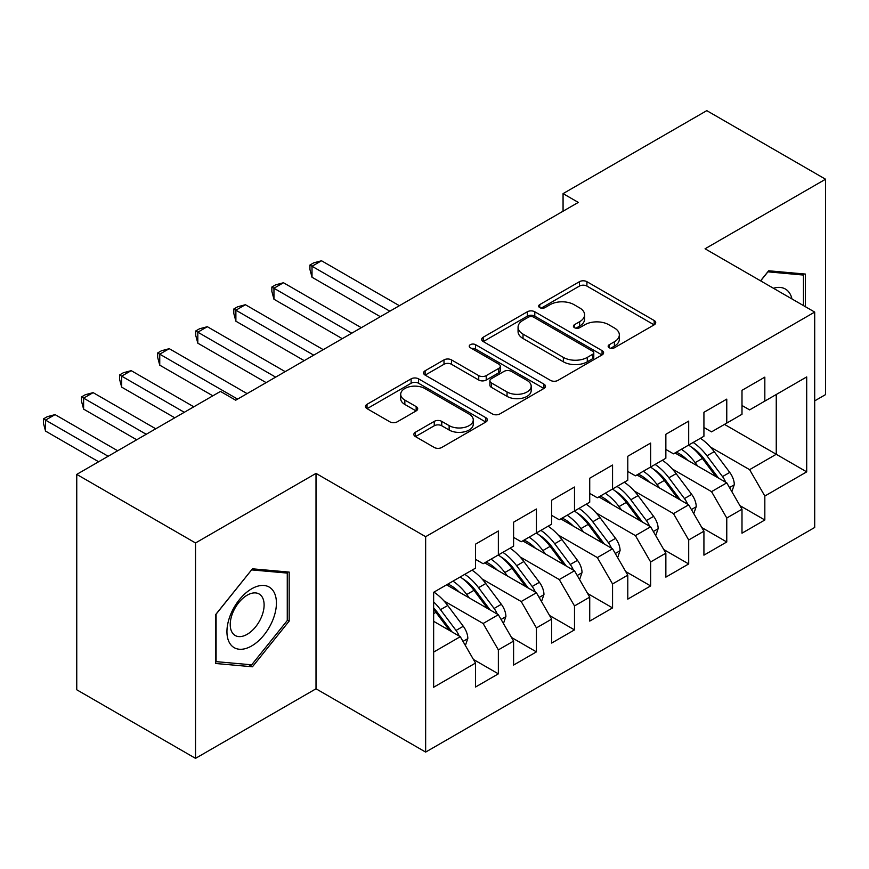 <?xml version="1.0" encoding="UTF-8"?>
<svg xmlns="http://www.w3.org/2000/svg" width="869" height="869" viewBox="0 0 869 869"><rect width="100%" height="100%" fill="white"/><g stroke="black" fill="none" stroke-linecap="round" stroke-linejoin="round"><path stroke-width="1.3" d="M609.245 347.752A3.704 2.14 0 0 0 614.47 347.752L654.172 324.832A5.279 3.052 0 0 0 655.726 322.671A5.279 3.052 0 0 0 654.172 320.509L586.912 281.686A5.279 3.052 0 0 0 579.438 281.686L539.747 304.606A3.704 2.14 0 0 0 538.661 306.116A3.704 2.14 0 0 0 539.747 307.626A3.704 2.14 0 0 0 544.972 307.626L550.11 304.661A16.913 9.765 0 0 1 574.029 304.661L579.634 307.898A16.913 9.765 0 0 1 584.587 314.795A16.913 9.765 0 0 1 579.634 321.704L574.496 324.669A3.704 2.14 0 0 0 573.41 326.179A3.704 2.14 0 0 0 574.496 327.689A3.704 2.14 0 0 0 579.721 327.689L584.859 324.724A16.913 9.765 0 0 1 608.778 324.724L614.383 327.961A16.913 9.765 0 0 1 619.336 334.858A16.913 9.765 0 0 1 614.383 341.767L609.245 344.732A3.704 2.14 0 0 0 608.159 346.242A3.704 2.14 0 0 0 609.245 347.752L609.245 344.732M415.404 432.262A5.279 3.052 0 0 0 413.861 434.413A5.279 3.052 0 0 0 415.404 436.575L434.272 447.47A5.279 3.052 0 0 0 441.745 447.47L485.836 422.019A5.279 3.052 0 0 0 487.39 419.857A5.279 3.052 0 0 0 485.836 417.696L418.586 378.862A5.279 3.052 0 0 0 411.113 378.862L367.022 404.324A5.279 3.052 0 0 0 365.469 406.486A5.279 3.052 0 0 0 367.022 408.636L389.812 421.802A5.279 3.052 0 0 0 397.285 421.802L416.153 410.907A5.279 3.052 0 0 0 417.707 408.745A5.279 3.052 0 0 0 416.153 406.594L404.845 400.066A14.132 8.158 0 0 1 400.707 394.287A14.132 8.158 0 0 1 409.44 386.748A14.132 8.158 0 0 1 424.843 388.519L469.119 414.089A14.132 8.158 0 0 1 473.257 419.857A14.132 8.158 0 0 1 464.535 427.396A14.132 8.158 0 0 1 449.132 425.625L441.745 421.367A5.279 3.052 0 0 0 434.272 421.367L415.404 432.262L415.404 436.575M195.525 542.962L195.525 758.355L316.012 688.791L316.012 473.399L195.525 542.962L76.754 474.387L220.465 391.419L235.695 400.207L578.298 202.412L563.069 193.613L563.069 211.2M316.012 473.399L425.647 536.694L814.698 312.08L814.698 527.472L425.647 752.087L425.647 536.694M814.698 400.87L825.55 394.613L825.55 179.22L705.063 248.784L814.698 312.08M825.55 179.22L706.779 110.645L563.069 193.613M550.49 380.383A5.279 3.052 0 0 0 557.952 380.383L602.054 354.921A5.279 3.052 0 0 0 603.597 352.76A5.279 3.052 0 0 0 602.054 350.609L534.793 311.775A5.279 3.052 0 0 0 527.32 311.775L483.229 337.226A5.279 3.052 0 0 0 481.676 339.388A5.279 3.052 0 0 0 483.229 341.55L550.49 380.383M471.813 348.545A3.704 2.14 0 0 1 475.571 349.066L475.571 344.678L543.951 384.152A5.279 3.052 0 0 1 545.493 386.314A5.279 3.052 0 0 1 543.951 388.465L499.849 413.926A5.279 3.052 0 0 1 492.375 413.926L425.126 375.093L425.126 370.781A5.279 3.052 0 0 0 423.572 372.931A5.279 3.052 0 0 0 425.126 375.093M425.126 370.781L443.994 359.885A5.279 3.052 0 0 1 451.467 359.885L478.743 375.636A5.279 3.052 0 0 0 486.216 375.636L498.73 368.402A5.279 3.052 0 0 0 500.283 366.251A5.279 3.052 0 0 0 498.73 364.089L470.335 347.698A3.704 2.14 0 0 1 469.249 346.188A3.704 2.14 0 0 1 471.53 344.211A3.704 2.14 0 0 1 475.571 344.678M724.474 424.387L776.256 454.281L776.256 394.504L806.704 376.918L764.829 401.098L764.829 377.135L741.996 390.322L741.996 414.274L726.766 423.073L726.766 399.11L703.923 412.297L703.923 436.26L688.693 445.047L688.693 421.096L665.86 434.283L665.86 458.235L650.631 467.022L650.631 443.071L627.787 456.258L627.787 480.209L612.558 489.008L612.558 465.045L589.725 478.232L589.725 502.195L574.496 510.983L574.496 487.031L551.652 500.218L551.652 524.17L536.423 532.958L536.423 509.006L513.59 522.193L513.59 546.145L498.361 554.943L498.361 530.981L475.517 544.168L475.517 568.13L433.642 592.3L433.642 687.249L475.517 663.069L460.288 636.695L433.642 621.313M806.704 376.918L806.704 471.867L764.829 496.036L749.61 469.662L710.386 447.024M739.899 505.606L764.829 519.999L764.829 496.036M764.829 519.999L741.996 533.186L741.996 509.223L726.766 518.022L711.537 491.648L672.324 468.999M701.826 527.581L726.766 541.974L726.766 518.022M726.766 541.974L703.923 555.161L703.923 531.209L688.693 539.997L673.475 513.622L634.251 490.985M663.764 549.556L688.693 563.948L688.693 539.997M688.693 563.948L665.86 577.135L665.86 553.184L650.631 561.971L635.402 535.597L596.188 512.96M625.691 571.53L650.631 585.934L650.631 561.971M650.631 585.934L627.787 599.121L627.787 575.159L612.558 583.957L597.34 557.583L558.115 534.935M587.629 593.516L612.558 607.909L612.558 583.957M612.558 607.909L589.725 621.096L589.725 597.144L574.496 605.932L559.267 579.558L520.053 556.91M549.556 615.491L574.496 629.884L574.496 605.932M574.496 629.884L551.652 643.071L551.652 619.119L536.423 627.907L521.204 601.533L481.98 578.895M511.493 637.466L536.423 651.869L536.423 627.907M536.423 651.869L513.59 665.057L513.59 641.094L498.361 649.882L483.131 623.507L443.918 600.87M473.42 659.452L498.361 673.844L498.361 649.882M498.361 673.844L475.517 687.031L475.517 663.069M475.517 559.332L483.131 563.731L498.361 554.943M433.642 652.087L460.288 636.695M513.59 537.357L521.204 541.756L536.423 532.958M483.131 623.507L498.361 614.72L446.59 584.826M513.59 641.094L498.361 614.72M551.652 515.382L559.267 519.771L574.496 510.983M521.204 601.533L536.423 592.745L484.652 562.851M551.652 619.119L536.423 592.745M589.725 493.396L597.34 497.796L612.558 489.008M559.267 579.558L574.496 570.77L522.725 540.876M589.725 597.144L574.496 570.77M627.787 471.422L635.402 475.821L650.631 467.022M597.34 557.583L612.558 548.784L560.787 518.891M627.787 575.159L612.558 548.784M665.86 449.447L673.475 453.835L688.693 445.047M635.402 535.597L650.631 526.81L598.86 496.916M665.86 553.184L650.631 526.81M703.923 427.472L711.537 431.86L726.766 423.073M673.475 513.622L688.693 504.835L636.923 474.941M703.923 531.209L688.693 504.835M741.996 405.486L749.61 409.886L764.829 401.098M711.537 491.648L726.766 482.849L674.996 452.966M741.996 509.223L726.766 482.849M76.754 474.387L76.754 689.78L195.525 758.355M316.012 688.791L425.647 752.087M749.61 469.662L776.256 454.281L806.704 471.867M805.378 306.692L805.378 274.072L768.641 270.791L760.571 280.828M289.181 621.074L289.181 572.095L252.445 568.815L215.708 614.513L215.708 663.492L252.445 666.784L289.181 621.074L287.27 619.977M610.722 348.273L614.383 346.155A16.913 9.765 0 0 0 619.336 339.258L619.336 334.858M584.587 314.795L584.587 319.195A16.913 9.765 0 0 1 579.634 326.092L575.973 328.21M654.107 324.865L586.912 286.075A5.279 3.052 0 0 0 579.438 286.075L541.224 308.147M601.978 354.965L534.793 316.175A5.279 3.052 0 0 0 527.32 316.175L483.294 341.582M592.712 354.27A3.704 2.14 0 0 0 593.788 352.76A3.704 2.14 0 0 0 592.712 351.25L533.675 317.174A3.704 2.14 0 0 0 528.439 317.174L523.019 320.292A16.913 9.765 0 0 0 518.065 327.2A16.913 9.765 0 0 0 523.019 334.109L563.373 357.398A16.913 9.765 0 0 0 587.292 357.398L592.712 354.27L592.712 358.669A3.704 2.14 0 0 0 593.788 357.159L593.788 352.76M518.065 327.2L518.065 331.6A16.913 9.765 0 0 0 523.019 338.497L523.019 334.109M592.712 358.669L587.292 361.797A16.913 9.765 0 0 1 563.373 361.797L523.019 338.497M425.191 375.136L443.994 364.274L443.994 359.885M500.283 366.251L500.283 370.639A5.279 3.052 0 0 1 498.73 372.801L486.216 380.025A5.279 3.052 0 0 1 478.743 380.025L451.467 364.274A5.279 3.052 0 0 0 443.994 364.274M475.571 349.066L543.875 388.508M507.051 391.973A14.132 8.158 0 0 0 522.454 393.744A14.132 8.158 0 0 0 531.176 386.205A14.132 8.158 0 0 0 527.038 380.426L511.439 371.421A5.279 3.052 0 0 0 503.966 371.421L491.441 378.656A5.279 3.052 0 0 0 489.899 380.807A5.279 3.052 0 0 0 491.441 382.968L507.051 391.973L507.051 396.373A14.132 8.158 0 0 0 522.454 398.143A14.132 8.158 0 0 0 531.176 390.594L531.176 386.205M489.899 380.807L489.899 385.206A5.279 3.052 0 0 0 491.441 387.368L491.441 382.968M507.051 396.373L491.441 387.368M473.257 419.857L473.257 424.257A14.132 8.158 0 0 1 464.535 431.795A14.132 8.158 0 0 1 449.132 430.025L441.745 425.767A5.279 3.052 0 0 0 434.272 425.767L415.48 436.618M400.707 394.287L400.707 398.686A14.132 8.158 0 0 0 404.845 404.454L404.845 400.066M416.088 410.939L404.845 404.454M485.771 422.052L418.586 383.262A5.279 3.052 0 0 0 411.113 383.262L367.087 408.68M248.556 664.535L252.445 666.784M731.85 491.658L734.305 484.565A14.262 8.234 -120 0 0 729.743 472.421L714.199 451.652A41.18 23.778 -120 0 0 700.414 438.28M697.753 466.099L695.157 462.645A41.18 23.778 -120 0 0 681.383 449.273M687.629 460.255A34.184 19.737 -120 0 0 676.343 452.184M725.658 482.219A14.262 8.234 -120 0 0 722.519 476.592L706.964 455.834A41.18 23.778 -120 0 0 693.18 442.462M691.116 446.883A34.184 19.737 60 0 1 704.248 459.038L718.511 478.091M399.382 305.703L321.53 260.765L312.014 266.262L312.014 277.244L380.35 316.696M688.617 445.102A41.18 23.778 60 0 1 702.391 458.463L716.002 476.647M312.014 277.244L309.929 269.444L309.929 265.045L389.866 311.2M309.929 265.045L313.731 262.851L321.53 260.765M693.777 513.633L696.232 506.54A14.262 8.234 -120 0 0 691.681 494.396L676.125 473.638A41.18 23.778 -120 0 0 662.341 460.266M659.68 488.074L657.094 484.62A41.18 23.778 -120 0 0 643.31 471.248M649.556 482.241A34.184 19.737 -120 0 0 638.28 474.159M687.596 504.194A14.262 8.234 -120 0 0 684.446 498.567L668.891 477.809A41.18 23.778 -120 0 0 655.117 464.437M653.043 468.858A34.184 19.737 60 0 1 666.175 481.024L680.449 500.066M361.308 327.689L283.468 282.74L273.952 288.236L273.952 299.229L342.277 338.671M650.544 467.077A41.18 23.778 60 0 1 664.329 480.448L677.939 498.621M273.952 299.229L271.856 291.419L271.856 287.031L351.793 333.185M271.856 287.031L275.658 284.826L283.468 282.74M655.715 535.608L658.17 528.526A14.262 8.234 -120 0 0 653.607 516.371L638.063 495.612A41.18 23.778 -120 0 0 624.279 482.241M621.617 510.06L619.021 506.594A41.18 23.778 -120 0 0 605.248 493.234M611.494 504.216A34.184 19.737 -120 0 0 600.207 496.134M649.523 526.169A14.262 8.234 -120 0 0 646.384 520.553L630.829 499.784A41.18 23.778 -120 0 0 617.044 486.412M614.98 490.844A34.184 19.737 60 0 1 628.113 502.999L642.376 522.052M323.246 349.664L245.395 304.715L235.879 310.211L235.879 321.204L304.215 360.657M612.482 489.051A41.18 23.778 60 0 1 626.256 502.423L639.866 520.596M235.879 321.204L233.794 313.405L233.794 309.006L313.731 355.16M233.794 309.006L237.595 306.811L245.395 304.715M791.985 298.969A34.988 20.204 120 0 0 789.302 292.679A34.988 20.204 120 0 0 773.464 288.269M767.805 271.834L803.467 275.06L803.467 305.595M801.109 273.692L803.467 275.06M760.647 280.872L767.881 271.878M230.252 644.016A34.988 20.204 120 0 0 264.057 634.957A34.988 20.204 120 0 0 273.105 590.703A34.988 20.204 120 0 0 239.312 599.762A34.988 20.204 120 0 0 230.252 644.016M232.501 633.012A23.952 13.828 120 0 0 235.195 635.5A23.952 13.828 120 0 0 257.485 624.322A23.952 13.828 120 0 0 261.841 596.503A23.952 13.828 120 0 0 259.158 594.005A23.952 13.828 120 0 0 236.857 605.193A23.952 13.828 120 0 0 232.501 633.012M251.684 569.901L287.27 573.084L287.27 620.542L251.684 664.818L216.088 661.635L216.088 614.177L251.608 569.858M284.913 571.715L287.27 573.084M617.642 557.594L620.097 550.501A14.262 8.234 -120 0 0 615.545 538.356L599.99 517.587A41.18 23.778 -120 0 0 586.206 504.216M583.544 532.034L580.959 528.58A41.18 23.778 -120 0 0 567.175 515.208M573.421 526.19A34.184 19.737 -120 0 0 562.145 518.109M611.461 548.154A14.262 8.234 -120 0 0 608.311 542.528L592.756 521.769A41.18 23.778 -120 0 0 578.982 508.398M576.907 512.819A34.184 19.737 60 0 1 590.04 524.974L604.313 544.027M285.173 371.639L207.333 326.701L197.817 332.197L197.817 343.179L266.142 382.632M574.409 511.026A41.18 23.778 60 0 1 588.194 524.398L601.804 542.571M197.817 343.179L195.721 335.38L195.721 330.98L275.658 377.135M195.721 330.98L199.522 328.786L207.333 326.701M579.58 579.569L582.034 572.475A14.262 8.234 -120 0 0 577.472 560.331L561.928 539.562A41.18 23.778 -120 0 0 548.143 526.201M545.482 554.009L542.886 550.555A41.18 23.778 -120 0 0 529.112 537.183M535.358 548.165A34.184 19.737 -120 0 0 524.072 540.094M573.388 570.129A14.262 8.234 -120 0 0 570.249 564.502L554.694 543.744A41.18 23.778 -120 0 0 540.909 530.372M538.845 534.793A34.184 19.737 60 0 1 551.978 546.949L566.24 566.001M247.111 393.624L169.259 348.675L159.744 354.172L159.744 365.165L212.851 395.819M536.347 533.012A41.18 23.778 60 0 1 550.12 546.384L563.731 564.557M159.744 365.165L157.658 357.355L157.658 352.966L237.595 399.11M157.658 352.966L161.46 350.761L169.259 348.675M541.506 601.544L543.961 594.461A14.262 8.234 -120 0 0 539.41 582.306L523.855 561.548A41.18 23.778 -120 0 0 510.07 548.176M507.409 575.995L504.824 572.53A41.18 23.778 -120 0 0 491.039 559.169M497.285 570.151A34.184 19.737 -120 0 0 486.01 562.069M535.326 592.104A14.262 8.234 -120 0 0 532.176 586.488L516.62 565.719A41.18 23.778 -120 0 0 502.847 552.347M500.772 556.779A34.184 19.737 60 0 1 513.905 568.934L528.178 587.976M193.82 406.811L131.197 370.65L121.682 376.147L121.682 387.139L174.778 417.793M498.274 554.987A41.18 23.778 60 0 1 512.058 568.359L525.669 586.532M121.682 387.139L119.585 379.34L119.585 374.941L184.293 412.297M119.585 374.941L123.387 372.747L131.197 370.65M503.444 623.529L505.899 616.436A14.262 8.234 -120 0 0 501.337 604.292L485.782 583.523A41.18 23.778 -120 0 0 472.008 570.151M469.347 597.97L466.751 594.515A41.18 23.778 -120 0 0 452.977 581.144M459.223 592.126A34.184 19.737 -120 0 0 447.937 584.044M497.253 614.09A14.262 8.234 -120 0 0 494.113 608.463L478.558 587.694A41.18 23.778 -120 0 0 464.774 574.333M462.71 578.754A34.184 19.737 60 0 1 475.843 590.909L490.105 609.962M155.747 428.786L93.124 392.636L83.609 398.132L83.609 409.114L136.715 439.779M460.212 576.962A41.18 23.778 60 0 1 473.985 590.333L487.596 608.506M83.609 409.114L81.523 401.315L81.523 396.916L146.231 434.283M81.523 396.916L85.325 394.722L93.124 392.636M465.371 645.504L467.826 638.411A14.262 8.234 -120 0 0 463.275 626.267L447.72 605.497A41.18 23.778 -120 0 0 433.935 592.126M459.19 636.065A14.262 8.234 -120 0 0 456.04 630.438L440.485 609.68A41.18 23.778 -120 0 0 433.642 601.913M433.642 607.996A34.184 19.737 60 0 1 437.77 612.884L452.043 631.937M117.684 450.761L55.062 414.611L45.546 420.107L45.546 431.089L98.642 461.754M433.642 609.441A41.18 23.778 60 0 1 435.923 612.319L449.534 630.492M45.546 431.089L43.45 423.29L43.45 418.901L108.158 456.258M43.45 418.901L47.252 416.696L55.062 414.611M614.383 346.155L614.383 341.767M574.496 327.689L574.496 324.669M579.634 326.092L579.634 321.704M539.747 307.626L539.747 304.606M579.438 286.075L579.438 281.686M586.912 286.075L586.912 281.686M654.172 324.832L654.172 320.509M483.229 341.55L483.229 337.226M527.32 316.175L527.32 311.775M534.793 316.175L534.793 311.775M602.054 354.921L602.054 350.609M563.373 361.797L563.373 357.398M587.292 361.797L587.292 357.398M451.467 364.274L451.467 359.885M478.743 380.025L478.743 375.636M486.216 380.025L486.216 375.636M498.73 372.801L498.73 368.402M543.951 388.465L543.951 384.152M434.272 425.767L434.272 421.367M441.745 425.767L441.745 421.367M449.132 430.025L449.132 425.625M416.153 410.907L416.153 406.594M367.022 408.636L367.022 404.324M411.113 383.262L411.113 378.862M418.586 383.262L418.586 378.862M485.836 422.019L485.836 417.696M729.482 487.563L734.207 484.837M706.964 455.834L714.199 451.652M695.157 462.645L702.391 458.463M722.519 476.592L729.743 472.421M691.42 509.549L696.134 506.823M668.891 477.809L676.125 473.638M657.094 484.62L664.329 480.448M684.446 498.567L691.681 494.396M653.347 531.524L658.072 528.797M630.829 499.784L638.063 495.612M619.021 506.594L626.256 502.423M646.384 520.553L653.607 516.371M615.285 553.499L619.999 550.772M592.756 521.769L599.99 517.587M580.959 528.58L588.194 524.398M608.311 542.528L615.545 538.356M577.212 575.484L581.937 572.758M554.694 543.744L561.928 539.562M542.886 550.555L550.12 546.384M570.249 564.502L577.472 560.331M539.149 597.459L543.864 594.733M516.62 565.719L523.855 561.548M504.824 572.53L512.058 568.359M532.176 586.488L539.41 582.306M501.076 619.434L505.801 616.708M478.558 587.694L485.782 583.523M466.751 594.515L473.985 590.333M494.113 608.463L501.337 604.292M463.014 641.409L467.728 638.693M440.485 609.68L447.72 605.497M433.642 613.633L435.923 612.319M456.04 630.438L463.275 626.267"/></g></svg>
